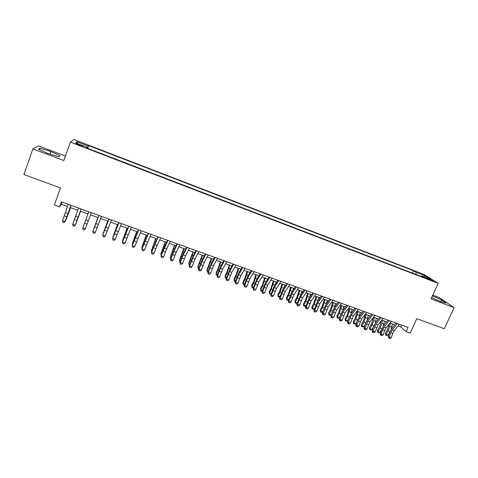 <?xml version="1.0" encoding="UTF-8"?>
<svg xmlns="http://www.w3.org/2000/svg" width="478" height="478" viewBox="0 0 478 478"><rect width="100%" height="100%" fill="white"/><g stroke="black" fill="none" stroke-linecap="round" stroke-linejoin="round"><path stroke-width="0.72" d="M79.091 145.192C81.774 146.172 82.939 146.459 82.569 146.035L79.635 144.685C76.952 143.705 75.787 143.418 76.145 143.836L79.091 145.192M65.378 156.061L38.461 145.868L32.904 148.891L23.9 174.524L60.503 187.95L54.373 204.937L59.625 206.831L61.309 204.309L67.517 206.55M423.765 274.33L73.881 139.492L70.386 142.127L438.153 283.352L423.765 274.33M438.153 283.352L431.036 298.893L454.1 307.581L439.139 297.531L432.763 295.117M454.1 307.581L444.271 328.739L416.78 318.653L410.178 333.112L406.115 331.648L408.051 327.4L61.429 201.859L59.625 206.831M429.059 278.997L425.808 277.993L432.972 280.861L429.059 278.997L428.826 279.499M86.847 148.013L87.068 147.326L86.554 147.899L424.41 277.688L421.71 275.967L421.13 276.427M87.068 147.326L75.632 142.928L76.976 141.811L88.143 146.113L88.627 145.569L413.464 270.709L416.015 272.335L424.709 275.687L430.564 279.373L421.71 275.967M32.904 148.891L63.771 160.524L70.386 142.127M398.043 325.972L400.797 326.964L406.115 331.648M70.182 207.512L77.777 210.254M80.376 211.198L87.964 213.935M90.497 214.855L98.044 217.58M100.595 218.5L108.04 221.189M110.621 222.127L117.964 224.78M120.581 225.724L127.823 228.341M130.464 229.297L137.616 231.878M140.287 232.84L147.338 235.391M150.038 236.365L156.993 238.881M159.718 239.866L166.583 242.346M169.337 243.338L176.107 245.788M178.886 246.791L185.566 249.205M188.368 250.215L194.964 252.599M197.79 253.621L204.291 255.969M207.147 257.003L213.564 259.315M216.438 260.361L222.766 262.643M225.67 263.695L231.914 265.947M234.841 267.005L240.996 269.228M243.947 270.297L250.018 272.49M252.993 273.565L258.986 275.728M261.98 276.81L267.889 278.949M270.906 280.036L276.732 282.139M279.773 283.239L285.521 285.318M288.587 286.424L294.251 288.473M297.334 289.584L302.927 291.604M306.034 292.727L311.542 294.717M314.667 295.846L320.105 297.812M323.248 298.947L328.607 300.883M331.774 302.03L337.062 303.936M340.246 305.089L345.457 306.972M348.665 308.131L353.804 309.989M357.024 311.154L362.091 312.982M365.335 314.154L370.33 315.958M373.593 317.135L378.516 318.916M381.797 320.099L386.648 321.855M389.946 323.044L394.732 324.777M401.651 325.082L400.797 326.964M62.104 202.104L61.309 204.309M415.985 274.456L416.015 272.335M412.4 273.075L413.464 270.709M87.629 148.311L88.627 145.569M88.143 146.113L87.307 148.192M423.657 276.714L424.709 275.687M76.976 141.811L77.741 143.741M431.64 297.573L440.722 301.624L446.082 302.968L441.612 299.957L432.423 295.864M38.473 149.142L47.937 153.498L58.8 156.814L60.061 155.762L50.811 151.514L40.086 148.21L38.473 149.142M440.83 301.654L441.612 299.957M39.578 149.65L40.086 148.21M49.891 154.095L50.811 151.514M399.447 324.281L394.189 330.633L392.743 333.351L391.309 337.671L389.295 336.954L389.212 338.221L388.805 338.095L390.018 338.508L389.212 338.221M397.421 323.546L392.175 329.91L390.729 332.634L389.295 336.954L388.279 336.637L389.707 332.335L391.87 328.255L396.125 323.08M388.279 336.637L388.805 338.095M390.018 338.508L391.309 337.671M389.17 324L387.503 329.611L385.382 333.196L385.961 334.415L388.094 330.818L389.797 326.355L390.43 323.224M385.818 335.215L385.961 334.415L387.951 335.126L386.612 335.496L385.818 335.215L385.382 333.196M387.951 335.126L389.845 331.935M391.183 329.199L392.42 323.941M391.333 321.341L386.128 327.735L384.682 330.471L383.242 334.803L381.223 334.08L381.145 335.359L380.745 335.233L381.952 335.646L381.145 335.359M389.295 320.607L384.103 327.012L382.663 329.748L381.223 334.08L380.225 333.775L381.659 329.456L383.816 325.357L388.028 320.146M380.225 333.775L380.745 335.233M381.952 335.646L383.242 334.803M383.165 318.384L378.014 324.825L375.128 331.917L373.091 331.188L373.025 332.473L372.637 332.353L373.838 332.76L373.025 332.473M381.115 317.643L375.977 324.096L373.091 331.188L372.117 330.89L373.563 326.558L375.708 322.447L379.885 317.195M372.117 330.89L372.637 332.353M373.838 332.76L375.128 331.917M374.949 315.408L369.847 321.891L366.961 329.007L364.911 328.278L364.851 329.569L364.475 329.45L365.67 329.862L364.851 329.569M372.888 314.661L367.797 321.156L364.911 328.278L363.961 327.992L365.419 323.648L367.552 319.513L371.681 314.225M363.961 327.992L364.475 329.45M365.67 329.862L366.961 329.007M366.68 312.415L361.631 318.945L358.739 326.086L356.678 325.351L356.63 326.647L356.259 326.534L357.454 326.94L356.63 326.647M364.606 311.662L359.57 318.205L356.678 325.351L355.757 325.07L357.221 320.714L359.342 316.561L363.429 311.238M355.757 325.07L356.259 326.534M357.454 326.94L358.739 326.086M381.289 320.732L379.526 326.749L377.411 330.358L377.979 331.571L380.094 327.956L381.797 323.481L382.448 320.338M377.847 332.377L377.979 331.571L379.98 332.282L378.648 332.658L377.847 332.377L377.411 330.358M379.98 332.282L381.695 329.36M383.284 326.086L384.449 321.061M373.366 317.422L371.496 323.875L369.398 327.496L369.936 328.703L372.045 325.07L373.754 320.583L374.417 317.434M369.823 329.521L369.936 328.703L371.95 329.426L370.629 329.808L369.823 329.521L369.398 327.496M371.95 329.426L373.497 326.767M375.32 322.973L376.431 318.163M365.383 314.171L363.417 320.977L361.332 324.622L361.852 325.823L363.943 322.172L366.333 314.518M361.75 326.647L361.852 325.823L363.877 326.546L362.557 326.934L361.75 326.647L361.332 324.622M363.877 326.546L365.24 324.174M367.301 319.848L368.359 315.247M357.275 311.244L355.291 318.067L353.218 321.73L353.714 322.925L355.793 319.256L358.201 311.578M353.624 323.755L353.714 322.925L355.752 323.648L354.437 324.042L353.624 323.755L353.218 321.73M355.752 323.648L356.923 321.586M359.223 316.723L360.239 312.313M358.357 309.397L353.361 315.976L350.47 323.14L348.396 322.405L348.354 323.708L347.996 323.594L349.185 324L348.354 323.708M356.265 308.645L351.288 315.229L348.396 322.405L347.494 322.13L348.97 317.762L351.085 313.592L355.124 308.232M347.494 322.13L347.996 323.594M349.185 324L350.47 323.14M349.119 308.292L347.112 315.133L345.056 318.814L345.522 320.003L347.59 316.317L350.021 308.621M345.451 320.846L345.522 320.003L347.578 320.738L346.269 321.132L345.451 320.846L345.056 318.814M347.578 320.738L348.546 319.005M351.091 313.58L352.071 309.362M349.98 306.368L345.038 312.988L342.146 320.176L340.055 319.435L340.025 320.75L339.673 320.642L340.862 321.043L340.025 320.75M347.876 305.603L342.953 312.242L340.055 319.435L339.183 319.173L340.665 314.793L342.774 310.604L346.771 305.203M339.183 319.173L339.673 320.642M340.862 321.043L342.146 320.176M340.91 305.328L338.884 312.188L336.835 315.88L337.283 317.069L339.338 313.365L341.788 305.645M337.223 317.912L337.283 317.069L339.344 317.804L338.048 318.211L337.223 317.912L336.835 315.88M339.344 317.804L340.109 316.436M342.911 310.413L343.849 306.392M341.549 303.315L336.667 309.983L333.769 317.201L331.666 316.448L331.642 317.768L331.302 317.667L332.485 318.067L331.642 317.768M339.434 302.544L334.564 309.23L331.666 316.448L330.818 316.197L332.306 311.805L334.403 307.593L338.358 302.156M330.818 316.197L331.302 317.667M332.485 318.067L333.769 317.201M332.646 302.347L330.603 309.218L328.565 312.935L328.989 314.112L331.027 310.389L333.501 302.652M328.942 314.966L328.989 314.112L331.069 314.853L329.772 315.265L328.942 314.966L328.565 312.935M331.069 314.853L331.607 313.873M334.678 307.223L335.574 303.405M333.064 300.238L328.237 306.96L325.339 314.195L323.218 313.443L323.206 314.775L322.877 314.673L324.054 315.074L323.206 314.775M330.931 299.467L326.121 306.195L323.218 313.443L322.399 313.204L323.899 308.794L325.984 304.564L329.892 299.091M322.399 313.204L322.877 314.673M324.054 315.074L325.339 314.195M324.335 299.342L322.268 306.231L320.248 309.965L320.642 311.142L322.668 307.396L325.16 299.64M320.613 312.003L320.642 311.142L322.734 311.883L321.449 312.301L320.613 312.003L320.248 309.965M322.734 311.883L323.032 311.333M326.39 303.996L327.245 300.393M324.52 297.143L319.752 303.912L316.848 311.178L314.721 310.419L314.715 311.758L314.399 311.662L315.57 312.056L314.715 311.758M322.375 296.366L317.625 303.148L314.721 310.419L313.921 310.186L317.512 301.516L321.371 296.002M313.921 310.186L314.399 311.662M315.57 312.056L316.848 311.178M315.964 296.318L313.879 303.225L311.871 306.978L312.242 308.149L314.255 304.384L316.765 296.605M312.23 309.015L312.242 308.149L314.345 308.896L313.066 309.314L312.23 309.015L311.871 306.978M318.055 300.746L318.868 297.364M315.922 294.03L311.214 300.847L308.31 308.143L306.165 307.378L306.171 308.722L305.866 308.627L307.031 309.027L306.171 308.722M313.765 293.253L309.069 300.076L306.165 307.378L305.394 307.151L308.979 298.451L312.791 292.894M305.394 307.151L305.866 308.627M307.031 309.027L308.31 308.143M307.545 293.277L305.436 300.196L303.44 303.972L303.787 305.137L305.789 301.349L308.316 293.552M305.818 305.92L304.635 306.314L303.793 306.016L303.44 303.972M303.793 306.016L303.787 305.137L305.836 305.866M309.66 297.459L310.431 294.317M307.27 290.899L302.622 297.764L299.712 305.084L297.555 304.313L297.573 305.663L297.274 305.573L298.433 305.968L297.573 305.663M305.101 290.11L300.465 296.987L297.555 304.313L296.814 304.098L300.393 295.368L304.157 289.77M296.814 304.098L297.274 305.573M298.433 305.968L299.712 305.084M299.073 290.212L296.94 297.155L294.962 300.943L295.279 302.102L297.268 298.302L299.814 290.481M297.214 302.933L296.151 303.291L295.296 302.992L294.962 300.943M295.296 302.992L295.279 302.102L297.256 302.807M301.224 294.131L301.947 291.251M298.559 287.744L293.97 294.657L291.06 302L288.885 301.23L288.628 302.502L289.782 302.897L288.915 302.586M296.372 286.949L291.795 293.88L288.885 301.23L288.174 301.026L291.753 292.261L295.47 286.627M288.174 301.026L288.628 302.502M289.782 302.897L291.06 302M290.546 287.135L288.389 294.089L286.424 297.902L286.716 299.055L288.688 295.231L291.257 287.392M288.551 299.927L287.607 300.25L286.752 299.945L286.424 297.902M286.752 299.945L286.716 299.055L288.616 299.73M292.739 290.761L293.402 288.162M289.793 284.565L285.264 291.532L282.349 298.905L280.162 298.129L279.923 299.413L281.076 299.802L280.204 299.491M287.595 283.771L283.078 290.749L280.162 298.129L279.475 297.931L283.06 289.13L286.722 283.454M279.475 297.931L279.923 299.413M281.076 299.802L282.349 298.905M280.968 281.369L276.499 288.383L273.583 295.786L271.385 295.004L271.169 296.3L272.311 296.689L271.432 296.378M278.752 280.568L274.3 287.595L271.385 295.004L270.721 294.818L274.306 285.987L277.921 280.269M270.721 294.818L271.169 296.3M272.311 296.689L273.583 295.786M272.084 278.154L267.674 285.217L264.758 292.644L262.547 291.855L262.35 293.169L263.486 293.552L262.601 293.241M269.855 277.348L265.463 284.422L262.547 291.855L261.914 291.682L265.493 282.815L269.06 277.061M261.914 291.682L262.35 293.169M263.486 293.552L264.758 292.644M263.139 274.916L258.795 282.032L255.879 289.483L253.651 288.694L253.477 290.015L254.607 290.397L253.716 290.08M260.892 274.103L256.567 281.231L253.651 288.694L253.047 288.527L256.626 279.63L260.134 273.828M253.047 288.527L253.477 290.015M254.607 290.397L255.879 289.483M254.135 271.653L249.857 278.823L246.935 286.304L244.694 285.503L244.539 286.842L245.668 287.224L244.772 286.908M251.876 270.835L247.616 278.017L244.694 285.503L244.121 285.354L247.694 276.415L251.153 270.572M244.121 285.354L244.539 286.842M245.668 287.224L246.935 286.304M245.071 268.373L240.858 275.591L237.936 283.101L235.678 282.295L235.546 283.645L236.67 284.028L235.768 283.705M242.794 267.549L238.6 274.784L235.678 282.295L235.134 282.151L238.707 273.183L242.113 267.298M235.134 282.151L235.546 283.645M236.67 284.028L237.936 283.101M235.947 265.069L231.8 272.341L228.872 279.881L226.602 279.068L226.494 280.431L227.612 280.807L226.703 280.484M233.652 264.238L229.524 271.528L226.602 279.068L226.088 278.937L229.661 269.933L233.013 264.005M226.088 278.937L226.494 280.431M227.612 280.807L228.872 279.881M226.757 261.741L222.682 269.066L219.755 276.631L217.466 275.818L217.382 277.192L218.494 277.569L217.574 277.24M224.451 260.904L220.394 268.248L217.466 275.818L216.982 275.698L220.555 266.658L223.847 260.683M216.982 275.698L217.382 277.192M218.494 277.569L219.755 276.631M217.508 258.389L213.499 265.774L210.571 273.368L208.265 272.544L208.211 273.93L209.31 274.306L208.39 273.978M215.19 257.546L211.198 264.943L208.265 272.544L207.816 272.436L211.384 263.36L214.628 257.343M207.816 272.436L208.211 273.93M209.31 274.306L210.571 273.368M208.199 255.019L204.261 262.458L201.328 270.076L199.009 269.251L198.973 270.65L200.067 271.02L199.141 270.691M205.863 254.171L201.937 261.621L199.009 269.251L198.585 269.15L202.152 260.044L205.337 253.979M198.585 269.15L198.973 270.65M200.067 271.02L201.328 270.076M198.824 251.619L194.952 259.118L192.019 266.766L189.682 265.935L189.676 267.345L190.764 267.716L189.832 267.387M196.47 250.771L192.616 258.275L189.682 265.935L189.294 265.846L192.861 256.704L195.986 250.591M189.294 265.846L189.676 267.345M190.764 267.716L192.019 266.766M189.384 248.202L185.584 255.754L182.65 263.432L180.296 262.595L180.314 264.023L181.395 264.388L180.457 264.053M187.012 247.341L183.235 254.911L180.296 262.595L179.943 262.518L183.504 253.34L186.575 247.186M179.943 262.518L180.314 264.023M181.395 264.388L182.65 263.432M179.877 244.76L176.155 252.366L173.215 260.074L170.849 259.231L170.885 260.671L171.966 261.036L171.016 260.701M177.493 243.894L173.789 251.518L170.849 259.231L170.526 259.166L174.082 249.952L177.093 243.75M170.526 259.166L170.885 260.671M171.966 261.036L173.215 260.074M170.305 241.294L166.661 248.96L163.721 256.698L161.337 255.85L161.397 257.301L162.466 257.666L161.516 257.325M167.903 240.422L161.044 255.796L164.599 246.54L167.551 240.297M161.044 255.796L161.397 257.301M162.466 257.666L163.721 256.698M160.674 237.805L157.095 245.525L154.155 253.292L151.753 252.438L151.843 253.908L152.906 254.266L151.95 253.926M158.254 236.927L151.496 252.396L157.943 236.813M151.496 252.396L151.843 253.908M152.906 254.266L154.155 253.292M150.97 234.292L144.529 249.869L142.109 249.008L142.223 250.49L143.281 250.848L142.313 250.502M148.533 233.407L141.888 248.978L148.264 233.312M141.888 248.978L142.223 250.49M143.281 250.848L144.529 249.869M141.195 230.749L134.832 246.415L132.4 245.549L132.537 247.048L133.589 247.401L132.615 247.054M138.745 229.864L132.209 245.537L138.524 229.781M132.209 245.537L132.537 247.048M133.589 247.401L134.832 246.415M131.36 227.187L125.069 242.944L122.619 242.071L122.786 243.583L123.826 243.935L122.846 243.589M128.887 226.291L122.464 242.071L128.713 226.231M122.464 242.071L122.786 243.583M123.826 243.935L125.069 242.944M121.448 223.596L115.24 239.448L112.772 238.57L112.963 240.093L114.003 240.446L113.011 240.093M118.962 222.7L112.653 238.576L118.831 222.652M112.653 238.576L112.963 240.093M114.003 240.446L115.24 239.448M111.47 219.988L105.339 235.923L102.854 235.039L103.075 236.58L104.102 236.927L103.111 236.574M108.966 219.079L102.77 235.062L108.882 219.049M102.77 235.062L103.075 236.58M104.102 236.927L105.339 235.923M101.426 216.349L95.373 232.38L92.869 231.489L93.12 233.043L94.136 233.389L93.138 233.031M98.898 215.435L92.822 231.525L98.862 215.417M92.822 231.525L93.12 233.043M94.136 233.389L95.373 232.38M91.304 212.68L85.317 228.854L84.098 229.84L83.094 229.482L84.098 229.84L85.335 228.807L82.814 227.91L83.094 229.464L82.802 227.958L88.765 211.76M81.111 208.988L75.243 225.269L81.158 209.006M78.553 208.061L72.686 224.307L75.225 225.21L74 226.231L72.997 225.891L74.006 226.255L75.243 225.269M72.686 224.307L72.985 225.873M70.846 205.271L65.104 221.661L70.941 205.307M68.27 204.339L62.487 220.681L65.044 221.589L63.819 222.617L62.797 222.252L63.819 222.617M63.843 222.64L65.104 221.661M62.487 220.681L62.797 222.252M281.96 284.034L279.785 291L277.832 294.836L278.1 295.984L280.054 292.142L282.647 284.279M279.833 296.904L278.148 296.886L277.832 294.836M278.148 296.886L278.1 295.984L279.923 296.629M284.213 287.344L284.804 285.061M273.32 280.909L271.122 287.899L269.186 291.753L269.431 292.889L271.367 289.029L273.978 281.148M271.056 293.862L269.49 293.803L269.186 291.753M269.49 293.803L269.431 292.889L271.175 293.516M275.639 283.872L276.153 281.93M264.627 277.766L262.404 284.774L260.486 288.646L260.695 289.782L262.625 285.898L265.254 277.993M262.219 290.803L260.779 290.702L260.486 288.646M260.779 290.702L260.695 289.782L262.368 290.373M267.023 280.341L267.441 278.788M255.879 274.605L253.627 281.632L251.727 285.521L251.912 286.651L253.824 282.749L256.477 274.82M253.322 287.732L252.008 287.577L251.727 285.521M252.008 287.577L251.912 286.651L253.501 287.218M258.365 276.75L258.676 275.621M247.066 271.426L244.796 278.465L242.908 282.379L243.069 283.496L244.963 279.576L247.64 271.629M244.372 284.637L243.183 284.44L242.908 282.379M243.183 284.44L243.069 283.496L244.581 284.04M249.671 273.081L249.851 272.43M238.205 268.224L235.905 275.28L234.035 279.212L234.166 280.323L236.042 276.38L238.743 268.415M235.355 281.524L234.298 281.273L234.166 280.323L235.594 280.837M229.279 264.997L226.96 272.072L225.102 276.027L225.204 277.132L227.068 273.165L229.787 265.182M226.279 278.399L225.353 278.088L225.204 277.132L226.554 277.616M220.298 261.753L217.95 268.839L216.11 272.819L216.181 273.918L218.028 269.933L220.77 261.92M217.167 275.173L216.349 274.886L216.181 273.918L217.448 274.372M211.252 258.484L207.058 269.592L207.105 270.685L211.7 258.646M208.002 271.91L207.291 271.659L207.105 270.685L208.289 271.104M202.152 255.192L197.952 266.342L197.964 267.429L202.564 255.342M198.77 268.63L198.167 268.409L197.964 267.429L199.063 267.817M192.987 251.882L188.78 263.067L188.762 264.149L193.369 252.02M189.485 265.32L188.983 265.141L188.762 264.149L189.772 264.507M183.767 248.554L179.543 259.775L179.501 260.845L184.114 248.68M180.128 261.992L179.501 260.845L180.421 261.173M174.476 245.196L170.174 257.523L174.793 245.31M170.712 258.64L170.174 257.523L171.01 257.821M165.131 241.82L160.787 254.177L165.412 241.922M161.235 255.264L160.787 254.177L161.528 254.445M155.72 238.42L151.335 250.813L155.965 238.504M151.687 251.864L151.335 250.813L151.986 251.046M146.244 234.997L141.817 247.419L146.453 235.068M142.103 248.375L141.817 247.419L142.378 247.622M136.702 231.549L132.239 244.007L136.881 231.609M132.484 244.778L132.239 244.007L132.705 244.174M127.1 228.078L122.589 240.571L127.238 228.126M122.792 241.169L122.589 240.571L122.966 240.703M117.427 224.582L112.88 237.112L117.534 224.624M113.029 237.542L113.155 237.208M107.693 221.063L103.099 233.623L107.759 221.093M97.888 217.526L93.252 230.115L97.918 217.532M80.567 211.264L75.859 223.919L80.531 211.252M70.577 207.655L65.821 220.34L70.499 207.631M427.099 278.716L427.284 278.316M394.189 330.633L392.175 329.91M392.743 333.351L390.729 332.634M388.094 330.818L390.012 331.505M389.797 326.355L391.787 327.072M386.128 327.735L384.103 327.012M384.682 330.471L382.663 329.748M378.014 324.825L375.977 324.096M376.574 327.573L374.543 326.844M369.847 321.891L367.797 321.156M368.419 324.652L366.369 323.923M361.631 318.945L359.57 318.205M360.209 321.718L358.147 320.983M380.094 327.956L381.964 328.625M381.797 323.481L383.804 324.198M372.045 325.07L373.868 325.727M373.754 320.583L375.768 321.306M363.943 322.172L365.724 322.811M365.658 317.667L367.684 318.396M355.793 319.256L357.526 319.872M357.508 314.733L359.552 315.468M353.361 315.976L351.288 315.229M351.945 318.76L349.872 318.019M347.59 316.317L349.275 316.92M349.31 311.781L351.366 312.522M345.038 312.988L342.953 312.242M343.628 315.785L341.543 315.044M339.338 313.365L340.969 313.95M341.059 308.812L343.126 309.559M336.667 309.983L334.564 309.23M335.257 312.791L333.16 312.044M331.027 310.389L332.616 310.957M332.76 305.824L334.839 306.571M328.237 306.96L326.121 306.195M326.838 309.78L324.723 309.027M322.668 307.396L324.209 307.946M324.401 302.813L326.498 303.572M319.752 303.912L317.625 303.148M318.36 306.751L316.233 305.986M314.255 304.384L315.743 304.916M315.994 299.79L318.103 300.548M311.214 300.847L309.069 300.076M309.828 303.697L307.689 302.933M305.789 301.349L307.223 301.869M307.533 296.742L309.636 297.501M302.622 297.764L300.465 296.987M301.242 300.626L299.085 299.855M297.268 298.302L298.654 298.798M299.013 293.677L301.044 294.406M293.97 294.657L291.795 293.88M292.596 297.537L290.427 296.76M288.688 295.231L290.021 295.709M290.439 290.588L292.393 291.293M285.264 291.532L283.078 290.749M283.896 294.424L281.715 293.641M276.499 288.383L274.3 287.595M275.143 291.293L272.944 290.505M267.674 285.217L265.463 284.422M266.324 288.138L264.113 287.344M258.795 282.032L256.567 281.231M257.451 284.966L255.228 284.165M249.857 278.823L247.616 278.017M248.524 281.769L246.278 280.968M240.858 275.591L238.6 274.784M239.532 278.555L237.273 277.748M231.8 272.341L229.524 271.528M230.48 275.316L228.209 274.503M222.682 269.066L220.394 268.248M221.368 272.06L219.079 271.241M213.499 265.774L211.198 264.943M212.196 268.779L209.896 267.955M204.261 262.458L201.937 261.621M202.965 265.475L200.646 264.645M194.952 259.118L192.616 258.275M193.668 262.147L191.331 261.317M185.584 255.754L183.235 254.911M184.305 258.801L181.957 257.959M176.155 252.366L173.789 251.518M174.882 255.431L172.516 254.583M166.661 248.96L164.277 248.106M165.394 252.037L163.016 251.183M157.095 245.525L154.699 244.664M155.846 248.62L153.444 247.765M147.469 242.071L145.055 241.205M146.226 245.178L143.812 244.318M137.778 238.594L135.34 237.721M136.541 241.719L134.109 240.846M128.014 235.086L125.565 234.208M126.79 238.229L124.34 237.351M118.186 231.561L115.718 230.677M116.973 234.716L114.505 233.832M108.291 228.006L105.805 227.116M107.084 231.179L104.598 230.294M98.325 224.433L95.821 223.531M97.124 227.618L94.626 226.721M88.287 220.83L85.765 219.922M87.098 224.033L84.582 223.13M78.177 217.197L75.644 216.289M77.006 220.418L74.466 219.516M68.001 213.547L65.444 212.626M66.836 216.785L64.279 215.871M280.054 292.142L281.339 292.596M281.811 287.481L283.687 288.156M271.367 289.029L272.597 289.471M273.129 284.356L274.928 285.002M262.625 285.898L263.796 286.316M264.388 281.207L266.103 281.829M253.824 282.749L254.941 283.149M255.593 278.041L257.224 278.632M244.963 279.576L246.021 279.953M246.738 274.856L248.291 275.412M236.042 276.38L237.046 276.744M237.823 271.647L239.293 272.173M227.068 273.165L228.012 273.506M228.848 268.415L230.235 268.917M218.028 269.933L218.918 270.249M219.814 265.165L221.117 265.631M208.934 266.676L209.764 266.975M210.726 261.89L211.939 262.326M199.774 263.396L200.545 263.671M201.573 258.598L202.702 259.004M190.555 260.098L191.266 260.349M192.359 255.282L193.399 255.652M181.276 256.776L181.927 257.009M183.08 251.942L184.03 252.282M171.931 253.43L172.516 253.639M173.741 248.578L174.601 248.889M162.526 250.06L163.052 250.251M164.342 245.196L165.107 245.471M153.056 246.672L153.516 246.833M154.878 241.784L155.547 242.029M143.525 243.254L143.914 243.398M145.348 238.355L145.921 238.564M133.924 239.819L134.252 239.938M135.752 234.901L136.23 235.074M126.09 231.424L126.473 231.561"/></g></svg>
